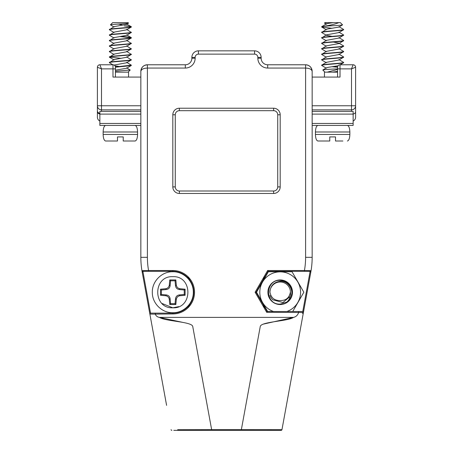 <?xml version="1.0" encoding="UTF-8"?>
<svg xmlns="http://www.w3.org/2000/svg" width="453" height="453" viewBox="0 0 453 453"><rect width="100%" height="100%" fill="white"/><g stroke="black" fill="none" stroke-linecap="round" stroke-linejoin="round"><path stroke-width="0.68" d="M166.596 405.361L149.881 314.105A0.821 0.821 0 0 1 150.685 313.136L172.814 313.136A20.9 20.9 0 0 0 193.714 292.236A20.9 20.9 0 0 0 172.814 271.336L142.74 271.336A0.821 0.821 0 0 1 141.936 270.651A81.965 81.965 0 0 1 140.843 257.332L140.843 71.336C141.291 67.31 143.476 65.124 147.401 64.779L185.311 64.779A6.557 6.557 0 0 0 191.868 58.222L191.868 57.406A6.557 6.557 0 0 1 198.425 50.844L254.575 50.844A6.557 6.557 0 0 1 261.132 57.406L261.132 58.222A6.557 6.557 0 0 0 267.689 64.779L305.599 64.779C309.524 65.124 311.709 67.31 312.157 71.336C311.709 69.326 309.524 68.233 305.599 68.058L267.689 68.058A9.836 9.836 0 0 1 257.853 58.222L257.853 57.406A3.279 3.279 0 0 0 254.575 54.128L198.425 54.128A3.279 3.279 0 0 0 195.147 57.406L195.147 58.222A9.836 9.836 0 0 1 185.311 68.058L147.401 68.058C143.476 68.233 141.291 69.326 140.843 71.336L140.843 77.078L112.978 77.078L112.978 68.879L101.5 68.879L99.864 64.779L112.978 64.779A2.458 2.458 0 0 1 115.436 67.242L115.436 77.078L136.376 77.078L128.55 77.078L128.55 72.157L115.436 72.157M337.564 72.157L324.45 72.157L324.45 77.078L316.624 77.078L337.564 77.078L337.564 67.242A2.458 2.458 0 0 1 340.022 64.779L353.136 64.779L351.5 68.879L340.022 68.879L340.022 77.078L312.157 77.078L312.157 71.336L312.157 257.332A81.965 81.965 0 0 1 311.064 270.651A0.821 0.821 0 0 1 310.26 271.336L268.119 271.336L256.053 292.236L267.174 311.5L302.615 311.5A0.821 0.821 0 0 1 303.419 312.468L281.953 429.676A0.821 0.821 0 0 1 281.143 430.35L173.799 430.35M141.308 68.918L140.843 71.336A6.557 6.557 0 0 1 147.401 64.779L147.401 257.332L140.843 257.332L140.843 125.436L99.864 125.436L99.864 111.381L140.843 111.381M99.864 114.111L140.843 114.111M270.022 295.435L270.962 297.564L272.655 299.773L282.944 302.53L289.852 296.726M291.319 296.019L292.072 292.479A11.886 11.886 0 0 0 291.46 288.465L291.647 290.747M286.902 302.043A11.886 11.886 0 0 0 289.795 299.229C295.175 292.145 289.224 280.577 280.186 281.319C273.85 282.123 270.435 285.713 269.943 292.089C270.99 297.785 274.382 300.611 280.113 300.571C286.007 300.662 289.444 297.774 290.43 291.902C290.99 295.871 289.818 299.252 286.902 302.043L280.186 304.122C264.665 304.79 265.045 279.546 280.186 280.35C287.536 281.075 291.494 285.118 292.072 292.479M290.43 291.902A10.243 10.243 0 0 0 280.186 281.993A10.243 10.243 0 0 0 269.943 292.089M324.943 72.157L322.796 70.011C324.082 69.603 329.025 69.224 337.632 68.879M337.564 69.451L327.196 72.157M338.034 65.793L328.085 67.35L326.381 67.831L322.796 70.011M321.664 26.987L326.341 29.79L326.381 29.388L328.085 28.913L338.878 27.078L342.559 24.858C341.534 25.226 336.93 25.583 328.742 25.929C324.297 26.263 321.936 26.619 321.664 26.987L325.95 25.929C331.477 25.006 335.747 23.913 338.759 22.65L327.508 22.65L324.473 23.12L326.341 24.298L326.381 23.896L328.085 23.42L333.193 22.65M332.587 72.157L337.564 71.398M326.381 62.338L338.878 60.028L338.912 59.592L343.629 62.423C344.376 63.318 321.047 64.235 321.664 65.17L326.381 62.338M338.952 59.994L343.629 57.191C344.376 58.086 321.047 59.003 321.664 59.938L326.381 56.846L338.878 54.536L343.629 51.699C344.376 52.593 321.047 53.511 321.664 54.445L326.341 57.248M321.664 54.445L326.381 51.353L338.878 49.049L343.629 46.212C344.376 47.106 321.047 48.018 321.664 48.952L326.341 51.755M321.664 48.952L326.381 45.861L338.878 43.556L343.629 40.719C344.376 41.614 321.047 42.525 321.664 43.465L326.341 46.263M321.664 48.698C321.047 47.763 344.376 46.846 343.629 45.951L338.912 43.114L333.238 42.027M321.664 43.465L326.381 40.368L338.878 38.063L343.629 35.226C344.376 36.121 321.047 37.033 321.664 37.973L326.341 40.77M332.049 36.37L326.415 35.317L326.381 34.881L338.878 32.571L343.629 29.734C344.376 30.628 321.047 31.546 321.664 32.48L326.341 35.277M332.055 66.738L337.564 67.208A2.458 2.458 0 0 1 337.581 66.953L333.244 66.58M321.664 59.683C321.047 58.743 344.376 57.831 343.629 56.936L338.912 54.1M321.664 54.19C321.047 53.25 344.376 52.338 343.629 51.444L338.912 48.607M321.664 43.205C321.047 42.271 344.376 41.353 343.629 40.459L338.912 37.627M321.664 37.973L326.381 34.881M321.664 37.712C321.047 36.778 344.376 35.861 343.629 34.966L338.912 32.135M321.664 32.48L326.381 29.388M321.664 32.22C321.047 31.285 344.376 30.368 343.629 29.473L338.912 26.642M321.664 26.727L326.381 23.896M321.76 27.101L332.055 28.296M321.664 59.938L326.341 62.741M326.341 68.227L321.664 65.43C321.047 64.496 344.376 63.579 343.629 62.684L340.141 64.779M338.759 22.65L340.35 22.65L342.559 24.858M324.473 23.12L324.943 22.65L327.508 22.65M328.742 25.929L325.95 25.929M172.814 312.729C161.863 313.012 152.038 303.187 152.321 292.236C152.038 281.285 161.863 271.466 172.814 271.743C183.759 271.466 193.584 281.285 193.306 292.236C193.584 303.187 183.759 313.012 172.814 312.729M162.027 303.476L172.814 307.808C192.904 308.77 192.904 275.701 172.814 276.664C152.723 275.701 152.723 308.77 172.814 307.808L178.771 306.624M179.212 294.948L180.005 295.741L185.107 295.271L185.107 289.207L180.005 288.731L179.212 289.524C177.112 289.167 175.883 287.938 175.526 285.832L175.062 280.803L170.566 280.803L170.101 285.832C169.745 287.938 168.516 289.167 166.41 289.524L161.376 289.988L161.376 294.484L166.41 294.948C168.516 295.305 169.745 296.534 170.101 298.64L170.566 303.669L175.062 303.669L175.526 298.64C175.883 296.534 177.112 295.305 179.212 294.948L184.246 294.484L184.246 289.988L179.212 289.524M180.005 295.741C177.904 296.098 176.67 297.327 176.313 299.433L175.526 298.64M170.101 298.64L169.309 299.433L169.779 304.529L175.843 304.529L176.313 299.433M169.309 299.433C168.952 297.327 167.723 296.098 165.617 295.741L166.41 294.948M166.41 289.524L165.617 288.731L160.515 289.207L160.515 295.271L165.617 295.741M165.617 288.731C167.723 288.38 168.952 287.145 169.309 285.045L170.101 285.832M175.526 285.832L176.313 285.045L175.843 279.943L169.779 279.943L169.309 285.045M176.313 285.045C176.67 287.145 177.904 288.38 180.005 288.731M175.062 303.669L175.843 304.529M170.566 303.669L169.779 304.529M161.376 294.484L160.515 295.271M161.376 289.988L160.515 289.207M170.566 280.803L169.779 279.943M175.062 280.803L175.843 279.943M184.246 289.988L185.107 289.207M184.246 294.484L185.107 295.271M312.157 114.111L353.136 114.111L353.136 111.381L312.157 111.381M353.136 114.111L353.136 125.436L312.157 125.436L312.157 257.332L305.599 257.332L305.599 64.779A6.557 6.557 0 0 1 312.157 71.336L311.84 69.326M128.057 72.157L130.204 70.011L115.436 71.217M112.65 22.65L128.057 22.65L128.527 23.12C129.394 23.76 110.175 24.315 110.441 24.858L112.65 22.65M114.122 65.062L126.585 62.774L131.336 59.938C132.083 60.832 108.754 61.75 109.371 62.684L114.088 59.592L126.585 57.282L131.336 54.445C132.083 55.34 108.754 56.257 109.371 57.191L114.088 54.1L126.585 51.795L131.336 48.952C132.083 49.847 108.754 50.764 109.371 51.699L114.088 48.607L126.585 46.302L131.336 43.465C132.083 44.36 108.754 45.272 109.371 46.212L114.088 43.114L126.585 40.81L131.336 37.973C132.083 38.867 108.754 39.779 109.371 40.719L114.088 37.627L126.585 35.317L131.336 32.48C132.083 33.375 108.754 34.292 109.371 35.226L114.088 32.135L126.585 29.824L131.24 27.101L131.336 26.727L127.05 25.929L124.258 25.929C128.703 26.263 131.064 26.619 131.336 26.987C132.083 27.882 108.754 28.799 109.371 29.734L114.088 26.642L126.585 24.332L128.527 23.12M109.371 29.473C108.754 28.539 132.083 27.622 131.336 26.727L125.821 23.607M115.419 66.953L131.336 65.17L130.962 65.651L115.436 67.208M131.336 59.938L126.619 56.846M109.371 62.423C108.754 61.489 132.083 60.572 131.336 59.683M131.336 54.445L126.619 51.353M109.371 56.936C108.754 55.996 132.083 55.085 131.336 54.19M131.336 48.952L126.619 45.861M109.371 51.444C108.754 50.504 132.083 49.592 131.336 48.698M131.336 43.465L126.619 40.368M109.371 45.951C108.754 45.017 132.083 44.1 131.336 43.205M131.336 37.973L131.228 37.588L128.12 37.016L120.951 36.37M109.371 40.459C108.754 39.524 132.083 38.607 131.336 37.712M131.336 32.48L126.619 29.388L126.659 29.79M109.371 34.966C108.754 34.032 132.083 33.114 131.336 32.22M109.371 62.684L112.859 64.779M131.336 65.17L126.619 62.338M109.371 57.191L114.048 59.994M120.951 58.341L109.49 57.061M109.371 51.699L114.048 54.502M109.371 46.212L114.048 49.009M109.371 40.719L114.048 43.516M109.371 35.226L114.048 38.024M119.762 36.534L131.217 37.842M109.371 29.734L114.048 32.531M118.392 24.1L123.046 25.108M114.048 27.044L110.441 24.858M126.619 67.831L130.204 70.011M115.436 70.164L126.585 68.267L131.24 65.543M119.756 66.58L114.966 65.793M126.659 35.277L126.619 34.881L131.228 37.588M126.659 24.298L126.619 23.896M290.837 286.092A12.293 12.293 0 0 1 286.336 302.887A12.293 12.293 0 0 1 269.541 298.385A12.293 12.293 0 0 1 274.042 281.59A12.293 12.293 0 0 1 290.837 286.092M286.857 311.5A20.385 20.385 0 0 0 297.842 282.043A20.385 20.385 0 0 0 269.994 274.586A20.385 20.385 0 0 0 273.521 311.5M292.729 311.5L303.85 292.236L292.021 271.743L268.357 271.743L256.528 292.236L267.649 311.5M142.174 271.104L141.936 270.651L148.561 270.515L172.814 270.515A21.721 21.721 0 0 1 194.535 292.236A21.721 21.721 0 0 1 172.814 313.957L155.254 314.116C156.07 316.018 157.468 317.106 159.456 317.389L293.544 317.389C296.075 316.76 297.768 315.124 298.635 312.485L266.698 312.321L255.107 292.236L256.053 292.236M175.271 114.779L175.271 186.908A4.1 4.1 0 0 0 179.371 191.007L273.629 191.007A4.1 4.1 0 0 0 277.729 186.908L277.729 114.779A4.1 4.1 0 0 0 273.629 110.679L179.371 110.679A4.1 4.1 0 0 0 175.271 114.779L172.814 114.779A6.557 6.557 0 0 1 179.371 108.222L273.629 108.222A6.557 6.557 0 0 1 280.186 114.779L280.186 186.908A6.557 6.557 0 0 1 273.629 193.465L179.371 193.465A6.557 6.557 0 0 1 172.814 186.908L172.814 114.779M302.763 311.511L310.005 271.953A81.149 81.149 0 0 0 310.118 271.336L304.439 271.336L304.439 270.515L311.064 270.651A81.965 81.965 0 0 1 310.815 272.1L303.419 312.468L298.635 312.485M298.674 312.321L298.493 311.5L302.615 311.5M150.685 313.136L155.356 313.136L155.209 313.957M155.254 314.116L149.881 314.105L142.185 272.1A81.965 81.965 0 0 1 141.936 270.651A0.821 0.821 0 0 0 142.74 271.336L142.882 271.336A81.149 81.149 0 0 0 142.995 271.953L150.538 313.153M147.401 257.332A75.408 75.408 0 0 0 148.561 270.515L148.561 271.336L142.882 271.336M183.131 322.462L159.456 317.389C165.305 321.358 191.857 321.607 192.746 326.471L211.647 429.648L241.353 429.648L260.254 326.471C261.143 321.607 287.695 321.358 293.544 317.389L263.199 324.15M177.661 429.716L211.647 429.648L211.647 430.35L177.321 430.35M241.353 430.35L241.353 429.648L281.953 429.676M312.157 105.764L351.5 105.764L351.5 68.879L355.599 67.242L355.599 105.764A4.1 4.1 0 0 1 351.5 109.864L312.157 109.864M140.843 109.864L101.5 109.864A4.1 4.1 0 0 1 97.401 105.764L97.401 67.242L101.5 68.879L101.5 105.764L140.843 105.764M351.5 111.381L351.5 105.764L355.599 105.764L355.599 117.236A4.1 4.1 0 0 1 353.136 120.996A4.1 4.1 0 0 0 355.599 117.236L355.599 111.874A4.1 2.401 180 0 1 353.136 114.077M97.401 117.236A4.1 4.1 0 0 0 99.864 120.996A4.1 4.1 0 0 1 97.401 117.236L97.401 105.764L97.401 117.236M355.599 67.242A2.458 2.458 0 0 0 353.136 64.779M99.864 64.779A2.458 2.458 0 0 0 97.401 67.242M171.047 429.676A0.821 0.821 0 0 0 171.857 430.35M267.174 311.5L266.698 312.321M255.107 292.236L267.649 270.515L268.119 271.336M155.266 343.516L149.869 314.02M263.199 430.35L281.143 430.35M294.875 359.11L300.565 328.057M187.955 276.67L189.801 279.858M189.801 304.614L187.955 307.808M275.299 429.716L269.931 429.716M189.541 429.71L183.069 429.716M140.843 257.332A81.965 81.965 0 0 0 142.185 272.1L142.995 271.953M147.401 64.779L144.988 65.243M141.336 68.845L140.843 71.336M311.064 67.712L310.243 66.71M310.226 66.693L309.173 65.844M303.119 314.105A0.821 0.821 0 0 0 302.315 313.136M310.826 271.104L311.064 270.651M342.893 141.008L335.514 141.008L335.514 136.914L329.778 136.914L329.778 141.008L317.893 141.008C316.409 140.594 315.588 138.408 315.435 134.45L315.435 131.993C315.588 128.04 316.409 125.855 317.893 125.436M347.4 141.008C348.884 140.594 349.705 138.408 349.858 134.45L349.858 131.993C349.705 128.04 348.884 125.855 347.4 125.436M317.893 141.008L329.778 141.008M335.514 141.008L338.544 141.008M105.6 141.008L117.486 141.008L105.6 141.008C104.116 140.594 103.295 138.408 103.142 134.45L103.142 131.993C103.295 128.04 104.116 125.855 105.6 125.436M130.6 141.008L135.107 141.008C136.591 140.594 137.412 138.408 137.565 134.45L137.565 131.993C137.412 128.04 136.591 125.855 135.107 125.436M135.107 141.008L123.222 141.008L123.222 136.914L117.486 136.914L117.486 141.008M99.864 123.459L140.843 123.459M312.157 123.459L353.136 123.459M267.649 270.515L304.439 270.515A75.408 75.408 0 0 0 305.599 257.332L305.599 77.078M179.371 191.007L179.371 193.465M172.814 186.908L175.271 186.908M273.629 191.007L273.629 193.465M179.371 108.222L179.371 110.679M277.729 186.908L280.186 186.908M273.629 108.222L273.629 110.679M277.729 114.779L280.186 114.779M340.022 64.779L340.022 68.879L337.564 68.879M97.401 105.764L101.5 105.764L101.5 111.381M115.436 68.879L112.978 68.879L112.978 64.779M97.401 110.917A4.1 2.667 0 0 0 99.864 113.363M267.689 68.058L267.689 64.779M257.853 58.222L261.132 58.222M257.853 57.406L261.132 57.406M254.575 54.128L254.575 50.844M198.425 54.128L198.425 50.844M195.147 57.406L191.868 57.406M195.147 58.222L191.868 58.222M185.311 68.058L185.311 64.779M310.005 271.953L310.815 272.1M172.814 271.336L172.814 270.515M172.814 313.957L172.814 313.136M265.045 276.67A21.721 21.721 0 0 0 263.199 278.703M263.199 305.775A21.721 21.721 0 0 0 265.045 307.808M97.401 111.874A4.1 2.401 180 0 0 99.864 114.077M315.435 134.45L349.858 134.45M349.858 131.993L315.435 131.993M137.565 131.993L103.142 131.993M103.142 134.45L137.565 134.45M312.157 71.336L311.658 68.828"/></g></svg>
